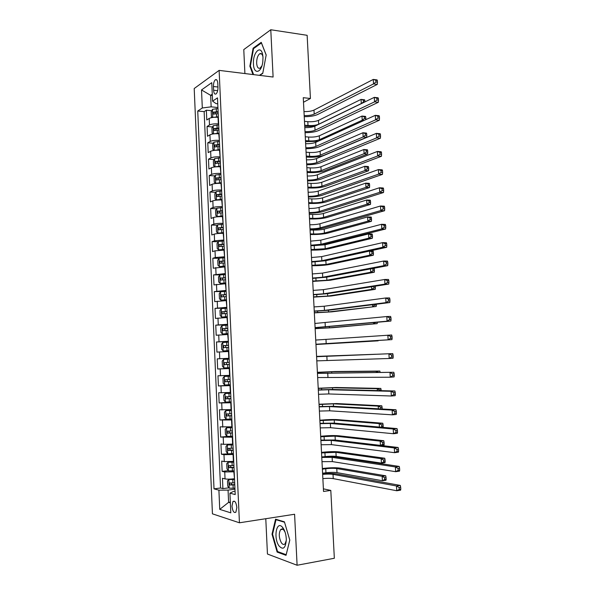 <?xml version="1.0" encoding="UTF-8"?>
<svg xmlns="http://www.w3.org/2000/svg" width="595" height="595" viewBox="0 0 595 595"><rect width="100%" height="100%" fill="white"/><g stroke="black" fill="none" stroke-linecap="round" stroke-linejoin="round"><path stroke-width="0.89" d="M236.847 507.587C236.193 502.478 234.899 500.447 232.957 501.503L231.983 506.129C232.63 511.239 233.924 513.262 235.88 512.206L236.847 507.587M265.787 518.714L267.445 554.027L297.098 565.25L334.338 558.259L330.805 490.421L323.39 488.837M194.208 88.521L212.437 513.835L239.435 522.789L219.124 70.381L194.208 88.521M219.124 70.381L273.105 77.03L270.784 29.75L243.779 49.593L244.902 73.557M218.358 117.364L218.038 117.334C214.148 117.081 211.203 117.453 209.202 118.442L206.777 119.967L206.353 110.201L211.768 110.737M218.648 123.931L218.335 123.901C214.438 123.671 211.493 124.035 209.492 124.995L207.06 126.482L212.549 126.966M207.06 126.482L207.491 136.27L209.923 134.842C211.932 133.912 214.877 133.555 218.774 133.778L219.094 133.801M219.83 150.282L219.51 150.26C215.613 150.074 212.66 150.416 210.645 151.286L208.205 152.618L207.774 142.807L213.337 143.239M220.567 166.808L220.247 166.793C216.349 166.637 213.389 166.964 211.366 167.768L208.919 169.002L208.495 159.17L214.126 159.557M221.303 183.379L220.983 183.364C217.086 183.238 214.118 183.55 212.095 184.294L209.641 185.439L209.209 175.57L214.921 175.904M222.047 199.994L221.727 199.98C217.822 199.883 214.855 200.18 212.824 200.865L210.362 201.906L209.931 192.021L215.725 192.304M222.79 216.647L222.471 216.639C218.558 216.573 215.591 216.855 213.553 217.48L211.084 218.425L210.652 208.51L216.535 208.741M223.542 233.344L223.214 233.337C219.302 233.307 216.327 233.575 214.289 234.133L211.813 234.98L211.374 225.044L217.354 225.215M224.285 250.093L215.018 250.837L212.534 251.588L212.103 241.622L218.179 241.734M225.036 266.88L213.263 268.226L212.824 258.237L219.012 258.289M225.788 283.711L213.992 284.916L213.553 274.897L220.224 274.89M226.539 300.579L214.728 301.65L214.289 291.602L223.006 291.505M227.297 317.499L215.457 318.422L215.018 308.351L226.874 308.091M228.056 334.464L216.193 335.245L215.754 325.145L227.625 324.766M228.815 351.474L216.93 352.106L216.491 341.984L228.368 341.478M229.12 358.294L217.227 358.859L217.673 369.012L229.566 368.312M229.878 375.363L217.971 375.787L218.417 385.962L230.317 385.136M230.644 392.477L218.715 392.76L219.161 402.956L231.076 402.012M231.41 409.643L219.458 409.769L219.905 420.003L228.644 419.215M232.184 426.846L220.202 426.831L220.648 437.087L227.364 436.41M232.95 444.101L223.527 444.339L220.953 443.93L221.4 454.216L233.374 453.546M233.723 461.4L224.285 461.594L221.697 461.08L222.151 471.389L228.302 470.645M303.502 102.251L310.426 98.487L303.264 97.684L323.524 491.463L330.805 490.421M213.434 86.513L213.598 90.217C213.873 93.333 214.683 94.575 216.03 93.95C217.331 92.708 217.971 90.462 217.963 87.205L217.792 83.464C217.517 80.37 216.714 79.128 215.383 79.737C214.066 80.987 213.419 83.24 213.434 86.513L217.956 87.026M235.062 491.262L233.344 491.492L229.93 493.151L235.204 494.579L217.487 97.877L212.579 101.143L216.067 103.619L217.748 103.79M229.93 493.151L230.8 512.853L219.741 509.365L218.908 490.176L214.014 488.852L197.741 111.02L202.307 107.985L201.519 89.949L211.761 82.668L212.579 101.143M234.192 471.805L224.739 471.969L222.151 471.389M234.497 478.744L233.865 471.842M233.418 454.476L223.98 454.692L221.4 454.216M232.645 437.199L220.648 437.087M231.871 419.958L219.905 420.003M231.105 402.77L219.161 402.956M230.339 385.627L218.417 385.962M229.573 368.528L217.673 369.012M228.361 341.262L227.736 334.479M227.602 324.282L226.978 317.514M226.844 307.347L226.219 300.587M226.085 290.449L225.468 283.711M225.334 273.603L224.717 266.872M224.583 256.802L223.965 250.086M223.839 240.038L223.214 233.337M223.088 223.326L222.471 216.639M222.344 206.651L221.727 199.98M221.6 190.021L220.983 183.364M220.864 173.435L220.247 166.793M220.12 156.887L219.51 150.26M219.384 140.39L218.774 133.778M206.353 110.201L204.152 111.637L220.552 487.989L222.902 488.614L228.963 487.811M234.177 478.789C230.206 479.228 227.164 479.265 225.044 478.893L222.456 478.276L222.902 488.614M216.491 341.984L228.034 341.277M215.754 325.145L227.275 324.29M215.018 308.351L226.524 307.355M214.289 291.602L225.765 290.457M213.553 274.897L225.014 273.603M212.824 258.237L215.316 257.523L224.263 256.795M212.103 241.622L214.579 240.811L223.519 240.03M211.374 225.044L213.85 224.137C215.881 223.534 218.856 223.266 222.768 223.311M210.652 208.51L213.114 207.506C215.145 206.844 218.12 206.554 222.024 206.636M209.931 192.021L212.385 190.921C214.408 190.199 217.376 189.894 221.28 190.006M209.209 175.57L211.664 174.372C213.679 173.591 216.639 173.271 220.544 173.413M208.495 159.17L210.935 157.868C212.951 157.028 215.903 156.693 219.8 156.864M207.774 142.807L210.213 141.417C212.222 140.509 215.174 140.16 219.064 140.368M212.326 95.505L210.637 95.326L211.151 106.84L202.307 107.985M217.919 107.517L211.151 106.84M270.784 29.75L307.139 35.306L310.426 98.487M297.098 565.25L294.592 514.251L239.435 522.789M212.274 94.211L210.637 95.326L201.519 89.949M230.325 502.098L228.606 502.344L230.362 502.857M234.966 489.179L228.064 490.102L228.606 502.344L219.741 509.365M204.152 111.637L197.741 111.02M220.552 487.989L214.014 488.852M218.908 490.176L228.064 490.102M259.732 75.386L262.745 73.416L266.181 54.971L261.242 42.334L253.106 48.21L249.863 66.201L252.987 74.553M286.039 555.336L289.795 540.089L284.417 521.837L275.559 519.19L272.019 534.169L277.129 552.071L286.039 555.336M250.473 66.276L249.863 66.201M253.968 48.329L253.106 48.21M278.348 551.855L277.129 552.071M272.614 534.072L272.019 534.169M303.978 111.562C308.165 111.681 311.505 111.191 313.989 110.09L373.273 79.425L377.051 79.916L377.334 80.422L375.824 80.228L375.928 82.021L377.438 82.214L377.334 80.422M304.186 115.571C308.374 115.69 311.713 115.199 314.197 114.114L373.526 83.902L373.273 79.425L375.824 80.228M375.928 82.021L373.526 83.902L377.304 84.386L317.723 114.471C314.465 115.936 309.965 116.68 304.246 116.694M377.304 84.386L377.438 82.214M213.107 117.394L218.328 116.702M217.718 117.304L218.35 117.282M212.683 117.446L211.418 116.739L211.203 111.853L212.475 109.354L217.963 108.506M314.517 126.341L304.737 126.341M218.097 111.622L213.285 112.165L213.389 114.121L218.187 113.585M214.795 113.801L215.479 112.373L218.127 112.21M304.484 121.343L307.801 121.67C312.122 121.953 315.677 121.521 318.481 120.376L361.053 99.395L364.586 99.804L364.817 100.332L363.404 100.168L363.493 101.834L364.765 101.976M304.685 125.195L308.002 125.508C312.316 125.783 315.878 125.352 318.682 124.229L361.284 103.552L361.053 99.395L363.404 100.168M364.906 101.909L364.817 100.332M361.477 103.575L363.493 101.834M262.983 57.418L262.655 54.681C260.811 44.171 252.63 52.739 253.455 63.962C253.701 74.985 261.599 73.23 262.819 61.56L262.983 57.418M262.93 56.674C262.276 54.056 261.22 53.074 259.755 53.728C257.687 55.402 256.653 58.548 256.646 63.174C257.018 67.19 258.171 68.849 260.097 68.135L261.889 65.881M253.604 74.628L250.391 66.067L253.544 48.634L261.428 42.952L266.166 55.067M262.804 73.111L259.39 75.342M283.183 528.167L282.417 527.192C276.497 520.194 273.254 537.843 278.921 545.801C283.131 550.368 285.593 548.322 286.314 539.65C286.165 535.031 285.117 531.209 283.183 528.167M285.05 532.079L283.748 530.011C282.61 528.821 281.569 528.695 280.632 529.639C278.624 533.328 278.862 537.694 281.346 542.737C282.662 544.581 283.897 544.946 285.05 543.823L286.307 540.424M286.195 554.704L277.538 551.55L272.577 534.206L276.013 519.695L284.544 522.246M276.824 519.569L276.013 519.695M289.787 540.052L286.173 554.711M304.804 127.613C308.998 127.717 312.338 127.248 314.829 126.2L374.292 97.357L378.078 97.803L378.368 98.368L376.851 98.19L376.955 99.99L378.472 100.161L378.368 98.368M305.012 131.629C309.207 131.726 312.546 131.264 315.045 130.238L374.553 101.849L374.292 97.357L376.851 98.19M376.955 99.99L374.553 101.849L378.331 102.281L318.57 130.565C315.298 131.941 310.798 132.648 305.064 132.685M378.331 102.281L378.472 100.161M305.637 143.707C309.824 143.789 313.178 143.335 315.677 142.361L375.319 115.333L379.104 115.735L379.402 116.36L377.885 116.204L377.989 118.003L379.498 118.16L379.402 116.36M305.837 147.738C310.032 147.813 313.387 147.367 315.886 146.407L375.579 119.84L375.319 115.333L377.885 116.204M377.989 118.003L375.579 119.84L379.365 120.227L319.418 146.69C316.138 147.984 311.631 148.653 305.889 148.713M379.365 120.227L379.498 118.16M306.462 159.839C310.664 159.899 314.011 159.467 316.525 158.56L376.352 133.369L380.138 133.719L380.436 134.403L378.918 134.262L379.022 136.069L380.54 136.21L380.436 134.403M306.67 163.878C310.873 163.93 314.227 163.513 316.733 162.613L376.605 137.884L376.352 133.369L378.918 134.262M379.022 136.069L376.605 137.884L380.398 138.226L320.266 162.866C316.979 164.064 312.464 164.703 306.715 164.778M380.398 138.226L380.54 136.21M307.295 176.016C311.497 176.053 314.859 175.644 317.373 174.796L377.379 151.45L381.172 151.762L381.469 152.499L379.952 152.38L380.056 154.194L381.573 154.313L381.469 152.499M307.503 180.069C311.706 180.099 315.067 179.697 317.581 178.864L377.639 155.979L377.379 151.45L379.952 152.38M380.056 154.194L377.639 155.979L381.432 156.277L321.122 179.08C317.819 180.188 313.297 180.798 307.548 180.887M381.432 156.277L381.573 154.313M213.664 133.868L219.064 133.131M217.829 133.719L219.086 133.667M213.508 133.89L212.14 133.072L211.924 128.17L213.196 125.724L218.692 124.913M318.094 141.26L305.533 141.677M218.834 128.029L213.999 128.565L214.118 130.521L218.923 130.008M215.531 130.216L216.178 128.751L218.856 128.587M305.272 136.753L308.597 137.043C312.918 137.289 316.481 136.872 319.292 135.801L361.983 116.055L365.523 116.419L365.754 116.999L364.341 116.851L364.43 118.524L365.851 118.673L365.754 116.999M305.473 140.606L308.798 140.889C313.119 141.134 316.681 140.718 319.493 139.661L362.221 120.22L361.983 116.055L364.341 116.851M364.11 120.413L362.221 120.22L364.43 118.524M365.806 119.647L365.851 118.673M219.429 141.357L213.925 142.131L212.646 144.533L212.861 149.449L214.289 150.357L219.8 149.598M217.711 150.193L219.823 150.096M306.269 156.061L309.593 156.314C313.915 156.515 317.492 156.121 320.311 155.131L363.158 136.939L366.699 137.259L323.673 155.384C319.448 156.872 314.101 157.459 307.645 157.147L306.321 157.05M219.57 144.488L214.713 145.009L214.847 146.965L219.659 146.467M216.275 146.675L216.885 145.173L219.592 145.002M306.068 152.194L309.393 152.454C313.714 152.67 317.291 152.268 320.103 151.256L362.92 132.752L366.461 133.087L366.699 133.719L365.278 133.585L365.375 135.258L366.788 135.392L366.699 133.719M365.375 135.258L363.158 136.939L362.92 132.752L365.278 133.585M366.699 137.259L366.788 135.392M220.165 157.854L214.654 158.59L213.367 160.94L213.59 165.871L215.018 166.831L220.537 166.109M215.018 166.831L215.561 166.868M217.844 166.741L220.552 166.57M307.065 171.553L310.389 171.769C314.718 171.94 318.295 171.568 321.122 170.639L364.095 153.696L367.636 153.979L324.491 170.862C320.251 172.245 314.904 172.81 308.441 172.55L307.117 172.461M220.306 160.992L215.427 161.49L215.576 163.446L220.395 162.971M217.019 163.179L217.599 161.639L220.329 161.461M306.864 167.678L310.196 167.902C314.517 168.08 318.094 167.701 320.921 166.756L363.857 149.501L367.405 149.791L367.643 150.476L366.222 150.357L366.312 152.037L367.732 152.156L367.643 150.476M366.312 152.037L364.095 153.696L363.857 149.501L366.222 150.357M367.636 153.979L367.732 152.156M220.901 174.387L215.383 175.086L214.096 177.384L214.312 182.33L215.747 183.349L221.273 182.665M215.747 183.349L216.848 183.409M218.12 183.342L221.295 183.089M307.868 187.083L311.192 187.261C315.529 187.403 319.106 187.046 321.94 186.183L365.033 170.497L368.58 170.743L325.309 186.369C321.062 187.656 315.7 188.191 309.236 187.99L307.905 187.916M221.042 177.533L216.141 178.017L216.312 179.98L221.132 179.519M217.77 179.72L218.305 178.143L221.065 177.965M307.667 183.193L310.992 183.386C315.32 183.535 318.905 183.171 321.739 182.293L364.802 166.295L368.342 166.548L368.588 167.277L367.167 167.18L367.264 168.861L368.684 168.958L368.588 167.277M367.264 168.861L365.033 170.497L364.802 166.295L367.167 167.18M368.58 170.743L368.684 168.958M308.128 192.23C312.338 192.245 315.7 191.858 318.221 191.077L378.42 169.582L382.206 169.85L382.511 170.646L380.993 170.542L381.097 172.364L382.615 172.468L382.511 170.646M308.336 196.291C312.546 196.298 315.908 195.919 318.437 195.153L378.673 174.127L378.42 169.582L380.993 170.542M381.097 172.364L378.673 174.127L382.466 174.38L321.969 195.331C318.667 196.357 314.13 196.923 308.374 197.034M382.466 174.38L382.615 172.468M221.645 190.965L216.111 191.627L214.825 193.881L215.04 198.834L216.483 199.913L222.017 199.266M216.483 199.913L218.365 199.994M218.506 199.987L222.032 199.645M308.664 202.65L311.996 202.798C316.332 202.902 319.917 202.56 322.758 201.764L365.977 187.351L369.525 187.551L326.134 201.921C321.873 203.103 316.503 203.616 310.032 203.46L308.708 203.401M221.786 194.119L216.855 194.587L217.041 196.551L221.875 196.112M218.521 196.305L219.02 194.691L221.801 194.513M308.463 198.752L311.795 198.909C316.131 199.028 319.716 198.678 322.557 197.867L365.747 183.134L369.294 183.342L369.532 184.123L368.112 184.041L368.208 185.729L369.629 185.811L369.532 184.123M368.208 185.729L365.977 187.351L365.747 183.134L368.112 184.041M369.525 187.551L369.629 185.811M308.969 208.488C313.178 208.481 316.547 208.116 319.076 207.402L379.454 187.767L383.247 187.99L383.559 188.846L382.035 188.764L382.139 190.586L383.663 190.668L383.559 188.846M309.177 212.564C313.387 212.541 316.756 212.184 319.284 211.485L379.714 192.326L379.454 187.767L382.035 188.764M382.139 190.586L379.714 192.326L383.507 192.527L322.825 211.627C319.515 212.564 314.971 213.099 309.207 213.226M383.507 192.527L383.663 190.668M222.389 207.581L216.848 208.205L215.554 210.414L215.769 215.383L217.212 216.513L222.761 215.911M217.212 216.513L222.775 216.253M309.467 218.253L312.799 218.365C317.142 218.439 320.735 218.112 323.583 217.383L366.929 204.241L370.477 204.405L326.96 217.51C322.683 218.588 317.306 219.079 310.835 218.975L309.504 218.93M222.53 210.749L217.577 211.203L217.777 213.159L222.619 212.742M219.287 212.936L219.733 211.285L222.545 211.099M309.266 214.349L312.598 214.475C316.942 214.55 320.526 214.222 323.375 213.479L366.691 200.009L370.239 200.188L370.484 201.021L369.064 200.946L369.16 202.642L370.581 202.709L370.484 201.021M369.16 202.642L366.929 204.241L366.691 200.009L369.064 200.946M370.477 204.405L370.581 202.709M309.802 224.791C314.019 224.754 317.395 224.412 319.932 223.765L380.495 206.004L384.296 206.175L384.608 207.097L383.083 207.03L383.187 208.86L384.712 208.927L384.608 207.097M310.017 228.874C314.234 228.83 317.604 228.495 320.14 227.863L380.755 210.578L380.495 206.004L383.083 207.03M383.187 208.86L380.755 210.578L384.556 210.734L323.687 227.967C320.363 228.815 315.811 229.313 310.047 229.462M384.556 210.734L384.712 208.927M223.132 224.248L217.584 224.836L216.283 226.993L216.506 231.968L217.949 233.166L223.504 232.593M217.949 233.166L223.519 232.898M310.27 233.895L313.61 233.976C317.953 234.013 321.553 233.701 324.401 233.047L367.874 221.176L371.429 221.295L327.786 233.128C323.502 234.118 318.117 234.579 311.639 234.527L310.307 234.489M223.274 227.416L218.305 227.863L218.514 229.819L223.363 229.425M220.053 229.611L220.455 227.922L223.289 227.729M310.069 229.982L313.409 230.072C317.745 230.116 321.345 229.804 324.201 229.127L367.636 216.937L371.191 217.071L371.436 217.956L370.016 217.904L370.112 219.6L371.533 219.652L371.436 217.956M370.112 219.6L367.874 221.176L367.636 216.937L370.016 217.904M371.429 221.295L371.533 219.652M310.649 241.131L320.787 240.172L381.536 224.3L385.337 224.419L385.657 225.401L384.132 225.356L384.236 227.186L385.761 227.238L385.657 225.401M310.858 245.222L321.003 244.277L381.797 228.882L381.536 224.3L384.132 225.356M384.236 227.186L381.797 228.882L385.605 228.993L324.543 244.344C321.211 245.103 316.659 245.564 310.88 245.735M385.605 228.993L385.761 227.238M223.876 240.953L218.32 241.503L217.019 243.608L217.242 248.606L218.692 249.855L224.248 249.327M218.692 249.855L224.263 249.58M311.081 249.573L325.227 248.74L368.826 238.156L372.381 238.238L328.611 248.792C324.312 249.677 318.927 250.116 312.442 250.116L311.103 250.093M224.017 244.136L219.027 244.56L219.258 246.523L224.107 246.144M220.827 246.323L221.176 244.597L224.032 244.404M312.568 245.683L325.026 244.813L368.588 233.909L372.143 233.999L372.396 234.936L370.968 234.899L371.064 236.602L372.492 236.639L372.396 234.936M371.064 236.602L368.826 238.156L368.588 233.909L370.968 234.899M372.381 238.238L372.492 236.639M311.49 257.516L321.642 256.624L382.585 242.641L386.386 242.715L386.705 243.757L385.188 243.727L385.292 245.571L386.817 245.594L386.705 243.757M311.698 261.614L321.858 260.736L382.845 247.237L382.585 242.641L385.188 243.727M385.292 245.571L382.845 247.237L386.653 247.297L325.406 260.766L311.721 262.045M386.653 247.297L386.817 245.594M224.627 257.702L219.057 258.215L217.755 260.268L217.971 265.281L219.429 266.59L224.999 266.099M219.429 266.59L225.014 266.315M311.892 265.296L326.06 264.478L369.778 255.188L373.34 255.225L329.437 264.5C325.13 265.273 319.738 265.69 313.245 265.734L311.914 265.734M224.769 260.893L219.756 261.309L220.001 263.265L224.858 262.908M221.6 263.079L221.898 261.324L224.776 261.123M372.024 253.649L373.452 253.671L373.355 251.968L371.927 251.945L372.024 253.649L369.778 255.188L369.547 251.06M370.127 250.934L373.095 250.978L373.355 251.968M373.34 255.225L373.452 253.671M371.927 251.945L369.755 251.016M312.33 273.938L322.505 273.112L383.634 261.034L387.442 261.064L387.762 262.164L386.237 262.157L386.348 264.001L387.873 264.009L387.762 262.164M312.546 278.051L322.721 277.24L383.901 265.645L383.634 261.034L386.237 262.157M386.348 264.001L383.901 265.645L387.702 265.66L326.276 277.233L312.561 278.401M387.702 265.66L387.873 264.009M225.379 274.503L219.8 274.972L218.491 276.98L218.715 282L220.172 283.369L225.75 282.915M220.172 283.369L225.758 283.094M312.702 281.056L326.886 280.252L370.737 272.257L374.292 272.257L330.27 280.238L312.717 281.413M225.52 277.694L220.485 278.096L220.745 280.052L225.609 279.717M222.396 279.888L222.619 278.088L225.527 277.887M372.983 270.747L374.411 270.747L374.315 269.037L372.887 269.037L372.983 270.747L370.737 272.257L370.544 268.895M374.292 272.257L374.411 270.747M374.315 269.037L374.114 268.219M372.887 269.037L371.957 268.628M313.178 290.405L323.368 289.646L384.69 279.486L388.498 279.464L388.825 280.632L387.3 280.639L387.404 282.491L388.929 282.476L388.825 280.632M313.394 294.532L323.583 293.789L384.95 284.105L384.69 279.486L387.3 280.639M387.404 282.491L384.95 284.105L388.758 284.075L327.138 293.737L313.409 294.8M388.758 284.075L388.929 282.476M226.13 291.342L220.544 291.773L219.228 293.729L219.451 298.764L220.879 300.155L226.502 299.776M220.916 300.185L226.509 299.91M313.513 296.853L327.719 296.072L371.697 289.378L375.259 289.334L331.103 296.02L313.528 297.128M226.271 294.547L221.214 294.927L221.489 296.89L226.36 296.57M223.199 296.734L223.348 294.897L226.279 294.689M373.868 286.411L373.95 287.883L371.697 289.378L371.548 286.775M373.95 287.883L375.378 287.868L375.281 286.188M375.259 289.334L375.378 287.868M314.034 306.916L324.238 306.224L385.746 297.983L389.554 297.916L389.889 299.144L388.356 299.173L388.468 301.025L389.993 300.996L389.889 299.144M314.242 311.051L324.454 310.374L386.006 302.617L385.746 297.983L388.356 299.173M388.468 301.025L386.006 302.617L389.822 302.543L328.009 310.285L314.249 311.245M389.822 302.543L389.993 300.996M226.881 308.225L221.288 308.619L219.971 310.523L220.195 315.566L221.66 317.053L227.26 316.681M221.66 317.053L227.268 316.778M314.324 312.687L328.552 311.921L376.219 306.455L331.936 311.832L314.339 312.881M227.03 311.438L221.95 311.802L222.233 313.766L227.119 313.468M224.017 313.625L224.077 311.75L227.03 311.542M374.88 304.409L374.917 305.071L372.656 306.537L372.552 304.707M374.917 305.071L376.345 305.042L376.293 304.238M376.219 306.455L376.345 305.042M314.881 323.472L386.802 316.54L390.618 316.428L390.952 317.715L389.42 317.76L389.532 319.619L391.056 319.575L390.952 317.715M315.097 327.614L387.07 321.188L386.802 316.54L389.42 317.76M389.532 319.619L387.07 321.188L390.885 321.062L315.097 327.726M390.885 321.062L391.056 319.575M227.64 325.153L222.039 325.502L220.715 327.362L220.938 332.419L222.411 333.966L228.019 333.631M222.411 333.966L228.019 333.683M315.142 328.559L329.385 327.815L377.185 323.628L332.776 327.689L315.149 328.671M227.781 328.373L222.686 328.723L222.984 330.686L227.87 330.411M224.858 330.56L224.813 328.648L227.788 328.44M375.579 322.497L373.615 323.747L373.556 322.683M377.185 323.628L377.304 322.334M315.737 340.065L391.681 334.985L392.023 336.339L390.491 336.406L390.595 338.272L392.127 338.198L392.023 336.339M315.952 344.222L388.133 339.812L387.866 335.149L390.491 336.406M390.595 338.272L388.133 339.812L391.949 339.633L315.952 344.252M391.949 339.633L392.127 338.198M223.162 350.924L228.778 350.626L223.162 350.924L221.682 349.31L221.459 344.237L222.753 342.482L223.125 350.879M222.753 342.482L228.398 342.125M315.96 344.475L378.152 340.838L315.967 344.505M225.765 347.539L225.55 345.591L228.539 345.375L226.821 345.442L223.422 345.688L223.735 347.651L228.629 347.391M375.095 340.682L374.567 340.719M316.592 356.703L392.752 353.601L316.592 356.673M316.808 360.868L389.197 358.488L388.929 353.809L391.562 355.096L391.666 356.97L393.198 356.881L393.094 355.014L391.562 355.096M393.198 356.881L393.012 358.264L389.197 358.488L391.666 356.97M393.094 355.014L392.752 353.601M229.157 359.127L223.534 359.417L222.203 361.165L222.433 366.252L223.913 367.918L229.536 367.665M223.534 359.417L229.157 359.142M375.326 354.278L316.577 356.405M229.298 362.377L224.166 362.69L224.486 364.661L229.395 364.423M229.395 364.4L226.717 364.534L226.286 362.578L224.166 362.69M316.577 356.435L375.869 354.256M317.447 373.385L393.816 372.269L317.447 373.266M317.663 377.557L390.268 377.215L390 372.529L392.633 373.846L392.745 375.728L394.277 375.616L394.165 373.742L392.633 373.846M394.277 375.616L394.091 376.94L390.268 377.215L392.745 375.728M394.165 373.742L393.816 372.269M229.915 376.152L224.285 376.434L222.954 378.137L223.177 383.239L224.665 384.965L230.302 384.749M224.285 376.434L229.923 376.204M376.345 372.396L376.285 371.317L379.855 371.072L335.089 371.503L317.395 372.306M230.064 379.446L224.903 379.744L225.245 381.715L230.153 381.499M230.153 381.432L227.476 381.566L227.022 379.61L224.903 379.744M317.403 372.418L331.69 371.719L376.285 371.317L378.398 372.381M380.123 372.366L379.855 371.072M318.31 390.104L328.604 389.747L391.071 391.302L394.894 390.989L332.166 389.472L318.303 389.911M318.526 394.292L328.819 393.95L391.339 396.002L391.071 391.302L393.712 392.655L393.823 394.537L395.355 394.411L395.244 392.529L393.712 392.655M395.355 394.411L395.162 395.675L391.339 396.002L393.823 394.537M395.244 392.529L394.894 390.989M230.682 393.213L225.044 393.503L223.705 395.154L223.928 400.264L225.423 402.056L231.068 401.878M225.044 393.503L230.682 393.31M377.364 390.565L377.26 388.699L380.83 388.416L335.937 387.501L318.213 388.245M230.83 396.568L225.654 396.843L226.003 398.814L230.92 398.62M230.92 398.516L228.235 398.643L227.387 397.378M318.228 388.446L332.538 387.762L377.26 388.699L379.684 389.948L379.722 390.625M381.164 390.655L381.112 389.837L379.684 389.948M381.112 389.837L380.83 388.416M319.173 406.868L329.481 406.586L392.142 410.126L395.972 409.762L333.051 406.273L319.158 406.593M319.389 411.071L329.697 410.803L392.41 414.841L392.142 410.126L394.79 411.509L394.902 413.399L396.434 413.257L396.322 411.368L394.79 411.509M396.434 413.257L396.24 414.47L392.41 414.841L394.902 413.399M396.322 411.368L395.972 409.762M231.44 410.327L225.765 410.654L224.456 412.209L224.687 417.34L226.182 419.192L231.834 419.059M225.803 410.617L231.448 410.461M378.383 408.787L378.234 406.125L381.812 405.805L336.785 403.551L319.039 404.221M231.596 413.726L226.397 413.986L226.762 415.964L231.686 415.786M231.678 415.637L228.993 415.764L228.138 414.544M319.054 404.503L333.379 403.841L378.234 406.125L380.666 407.404L380.748 408.921M382.198 409.003L382.094 407.278L380.666 407.404M382.094 407.278L381.812 405.805M320.036 423.685L330.359 423.462L393.221 429.002L397.051 428.593L333.936 423.112L320.021 423.32M320.251 427.894L330.582 427.693L393.488 433.733L393.221 429.002L395.876 430.43L395.98 432.32L397.52 432.156L397.408 430.259L395.876 430.43M397.52 432.156L397.319 433.309L393.488 433.733L395.98 432.32M397.408 430.259L397.051 428.593M232.206 427.478L226.524 427.812L225.215 429.315L225.438 434.454L226.94 436.373L232.6 436.276M226.561 427.775L232.221 427.664M379.402 427.061L379.208 423.603L382.793 423.238L337.633 419.631C333.222 419.386 327.748 419.549 321.203 420.115L319.857 420.241M232.362 430.936L227.149 431.174L227.521 433.153L232.459 433.004M232.444 432.803L229.759 432.929L228.897 431.754M319.879 420.606L334.226 419.966L379.208 423.603L381.648 424.912L381.745 426.667L383.18 426.518L383.083 424.763L381.648 424.912M383.068 427.381L383.18 426.518M383.083 424.763L382.793 423.238M380.845 427.188L381.745 426.667M320.906 440.538L331.244 440.389L394.299 447.938L398.137 447.477L334.821 439.995L320.884 440.092M321.122 444.755L331.467 444.621L394.574 452.683L394.299 447.938L396.962 449.396L397.073 451.3L398.605 451.107L398.494 449.21L396.962 449.396M398.605 451.107L398.405 452.207L394.574 452.683L397.073 451.3M398.494 449.21L398.137 447.477M232.987 444.904L227.32 444.978L232.98 444.681M227.283 445.015L225.966 446.466L226.197 451.62L227.662 453.546L227.32 444.978M380.428 445.387L380.19 441.133L383.775 440.724L338.488 435.756C334.063 435.406 328.574 435.54 322.029 436.157L320.69 436.299M233.136 448.184L227.9 448.407L228.287 450.393L233.225 450.259M233.218 450.021L230.525 450.147L229.663 449.002M320.712 436.752L335.074 436.12L380.19 441.133L382.637 442.464L382.734 444.227L384.169 444.056L384.072 442.301L382.637 442.464M384.169 444.056L384.02 445.097L380.993 445.454M384.072 442.301L383.775 440.724M380.629 445.41L382.734 444.227M321.776 457.436L332.129 457.354L395.385 466.934L399.223 466.421L335.714 456.923C332.255 456.484 327.607 456.484 321.746 456.908M321.992 461.668L332.352 461.601L395.653 471.686L395.385 466.934L398.048 468.421L398.159 470.325L399.699 470.117L399.587 468.213L398.048 468.421M399.699 470.117L399.49 471.166L395.653 471.686L398.159 470.325M399.587 468.213L399.223 466.421M233.746 461.928L228.049 462.263L226.725 463.661L226.955 468.83L228.465 470.868L234.147 470.853M228.086 462.226L233.761 462.196M323.345 456.796L325.123 456.581C329.511 456.12 333.185 456.053 336.145 456.38L381.425 463.103L381.179 458.7L384.764 458.247L339.336 451.917C334.903 451.456 329.414 451.568 322.862 452.237L321.516 452.401M233.909 465.483L228.659 465.684L229.053 467.67L233.999 467.566M233.991 467.283L231.291 467.402L230.429 466.294M321.545 452.929L335.93 452.326L381.179 458.7L383.626 460.069L383.723 461.832L385.158 461.646L385.062 459.883L383.626 460.069M385.158 461.646L385.01 462.642L381.425 463.103L383.723 461.832M385.062 459.883L384.764 458.247M322.646 474.379C326.923 473.977 330.381 473.977 333.022 474.364L396.471 485.974L400.309 485.416L336.599 473.895C333.141 473.36 328.477 473.322 322.616 473.761M322.862 478.618C327.146 478.216 330.604 478.216 333.245 478.625L396.746 490.749L396.471 485.974L399.141 487.506L399.252 489.417L400.792 489.187L400.68 487.275L399.141 487.506M400.792 489.187L400.584 490.176L396.746 490.749L399.252 489.417M400.68 487.275L400.309 485.416M234.519 479.22L228.815 479.555L227.491 480.901L227.714 486.085L229.231 488.183L234.921 488.212M228.852 479.518L234.534 479.525M322.587 473.218L325.956 472.78C330.351 472.274 334.033 472.229 336.993 472.631L382.414 480.73L382.161 476.32L385.753 475.822L340.191 468.124C335.751 467.551 330.247 467.633 323.687 468.362L322.349 468.533M234.683 482.828L229.41 483.006L229.819 484.999L234.772 484.91M234.757 484.59L232.065 484.709L231.195 483.631M322.378 469.157L325.748 468.726C330.143 468.235 333.817 468.183 336.785 468.562L382.161 476.32L384.615 477.718L384.712 479.488L386.155 479.287L386.051 477.517L384.615 477.718M386.155 479.287L385.999 480.224L382.414 480.73L384.712 479.488M386.051 477.517L385.753 475.822M233.404 461.437L233.091 454.513M232.63 444.138L232.318 437.228M231.857 426.883L231.552 419.988M231.091 409.672L230.786 402.8M230.325 392.507L230.02 385.649M229.558 375.386L229.254 368.55M228.8 358.309L228.495 351.489M218.335 123.901L218.038 117.334M209.492 124.995L209.202 118.442M225.044 478.893L224.739 471.969M224.285 461.594L223.98 454.692M223.527 444.339L223.222 437.451M222.768 427.136L222.463 420.263M222.017 409.97L221.712 403.12M221.258 392.856L220.961 386.021M220.514 375.78L220.209 368.967M219.763 358.755L219.466 351.957M219.02 341.775L218.722 334.992M218.276 324.833L217.978 318.072M217.532 307.942L217.234 301.196M216.788 291.096L216.491 284.365M216.052 274.288L215.754 267.579M215.316 257.523L215.018 250.837M214.579 240.811L214.289 234.133M213.85 224.137L213.553 217.48M213.114 207.506L212.824 200.865M212.385 190.921L212.095 184.294M211.664 174.372L211.366 167.768M210.935 157.868L210.645 151.286M210.213 141.417L209.923 134.842M217.666 90.671L213.598 90.217M313.989 110.09L314.197 114.114M212.445 109.413L212.794 117.431M216.498 113.645L216.639 116.761M216.275 108.565L216.416 111.681M307.801 121.67L308.002 125.508M318.481 120.376L318.682 124.229M215.509 112.373L213.308 112.158M314.829 126.2L315.045 130.238M315.677 142.361L315.886 146.407M316.525 158.56L316.733 162.613M317.373 174.796L317.581 178.864M213.166 125.783L213.523 133.89M217.234 130.067L217.376 133.191M217.004 124.972L217.145 128.096M308.597 137.043L308.798 140.889M319.292 135.801L319.493 139.661M216.23 128.743L214.029 128.55L216.178 128.751M213.895 142.198L214.252 150.334M217.963 146.534L218.105 149.665M217.74 141.424L217.882 144.555M309.393 152.454L309.593 156.314M320.103 151.256L320.311 155.131M216.967 145.158L214.758 144.987M214.617 158.649L214.981 166.808M218.7 163.037L218.841 166.176M218.477 157.913L218.61 161.052M310.196 167.902L310.389 171.769M320.921 166.756L321.122 170.639M217.696 161.617L215.487 161.468M215.345 175.146L215.71 183.327M219.436 179.586L219.577 182.739M219.213 174.454L219.347 177.6M310.992 183.386L311.192 187.261M321.739 182.293L321.94 186.183M218.432 178.121L216.223 177.994M318.221 191.077L318.437 195.153M216.082 191.679L216.446 199.883M220.18 196.179L220.321 199.34M219.949 191.032L220.091 194.186M311.795 198.909L311.996 202.798M322.557 197.867L322.758 201.764M219.168 194.662L216.952 194.558M319.076 207.402L319.284 211.485M216.811 208.265L217.175 216.483M220.916 212.817L221.057 215.978M220.686 207.655L220.827 210.816M312.598 214.475L312.799 218.365M323.375 213.479L323.583 217.383M219.905 211.247L217.688 211.166M319.932 223.765L320.14 227.863M217.547 224.888L217.911 233.128M221.66 229.492L221.801 232.667M221.429 224.322L221.571 227.491M313.409 230.072L313.61 233.976M324.201 229.127L324.401 233.047M220.641 227.878L218.432 227.818M320.787 240.172L321.003 244.277M218.283 241.555L218.655 249.818M222.404 246.218L222.545 249.402M222.173 241.027L222.314 244.21M314.22 245.713L314.42 249.625M325.026 244.813L325.227 248.74M221.385 244.552L219.168 244.515M321.642 256.624L321.858 260.736M219.027 258.267L219.391 266.553M223.155 262.983L223.296 266.173M222.924 257.784L223.066 260.967M315.053 261.912L315.231 265.311M325.859 260.67L326.06 264.478M222.128 261.272L219.912 261.257M322.505 273.112L322.721 277.24M219.763 275.024L220.135 283.332M223.899 279.791L224.047 282.997M223.668 274.578L223.809 277.776M315.9 278.259L316.042 281.033M326.722 277.144L326.886 280.252M222.872 278.029L220.656 278.036M323.368 289.646L323.583 293.789M220.507 291.818L220.879 300.155M224.65 296.652L224.798 299.858M224.419 291.416L224.56 294.622M316.748 294.651L316.86 296.801M327.592 293.662L327.719 296.072M223.616 294.837L221.4 294.867M324.238 306.224L324.454 310.374M221.258 308.664L221.623 317.016M225.408 313.55L225.55 316.763M225.17 308.307L225.312 311.52M317.596 311.088L317.678 312.598M328.462 310.226L328.552 311.921M224.367 311.683L222.143 311.735M325.108 322.84L325.324 327.005M222.002 325.554L222.374 333.929M226.16 330.493L226.301 333.713M225.929 325.234L226.07 328.455M318.451 327.562L318.496 328.44M329.333 326.834L329.385 327.815M225.118 328.574L222.894 328.656M325.978 339.5L326.194 343.672M226.918 347.48L227.059 350.715M226.68 342.207L226.821 345.442M225.869 345.509L223.646 345.613M326.848 356.204L327.064 360.392M223.504 359.462L223.876 367.881M227.677 364.512L227.818 367.755M227.439 359.231L227.58 362.467M226.717 364.534L224.486 364.661M327.726 372.953L327.942 377.148M224.255 376.479L224.627 384.92M228.435 381.588L228.577 384.839M228.197 376.293L228.346 379.536M320.757 372.202L320.802 373.087M331.69 371.719L331.742 372.715M227.476 381.566L225.245 381.715M328.604 389.747L328.819 393.95M225.007 393.548L225.386 402.012M229.201 398.717L229.343 401.975M228.963 393.399L229.105 396.657M321.583 388.193L321.664 389.725M332.538 387.762L332.627 389.487M228.235 398.643L226.003 398.814M329.481 406.586L329.697 410.803M225.765 410.654L226.145 419.14M229.96 415.883L230.109 419.148M229.722 410.557L229.871 413.822M322.416 404.213L322.527 406.4M333.379 403.841L333.512 406.296M228.993 415.764L226.762 415.964M330.359 423.462L330.582 427.693M226.524 427.812L226.903 436.321M230.726 433.093L230.875 436.373M230.488 427.753L230.637 431.025M323.241 420.286L323.39 423.127M334.226 419.966L334.397 423.149M229.759 432.929L227.521 433.153M331.244 440.389L331.467 444.621M231.5 450.356L231.641 453.643M231.262 445.001L231.403 448.28M324.074 436.388L324.26 439.891M335.074 436.12L335.283 440.047M230.525 450.147L228.287 450.393M332.129 457.354L332.352 461.601M228.049 462.263L228.428 470.816M232.266 467.663L232.414 470.957M232.028 462.293L232.176 465.58M324.907 452.535L325.123 456.581M335.93 452.326L336.145 456.38M231.291 467.402L229.053 467.67M333.022 474.364L333.245 478.625M228.815 479.555L229.194 488.131M233.039 485.014L233.188 488.316M232.801 479.63L232.95 482.932M325.748 468.726L325.956 472.78M336.785 468.562L336.993 472.631M232.065 484.709L229.819 484.999M234.571 501.28L232.957 501.503M216.758 79.901L215.383 79.737M215.479 112.373L213.285 112.165M262.916 56.495L262.655 54.681M261.681 53.996L259.755 53.728M283.748 530.011L282.417 527.192M282.856 529.275L280.632 529.639M216.885 145.173L214.713 145.009M217.599 161.639L215.427 161.49M218.305 178.143L216.141 178.017M219.02 194.691L216.855 194.587M219.733 211.285L217.577 211.203M220.455 227.922L218.305 227.863M221.176 244.597L219.027 244.56M221.898 261.324L219.756 261.309M222.619 278.088L220.485 278.096M223.348 294.897L221.214 294.927M224.077 311.75L221.95 311.802M224.813 328.648L222.686 328.723M225.55 345.591L223.422 345.688M226.926 396.746L225.654 396.843M227.335 413.904L226.397 413.986M227.907 431.1L227.149 431.174M228.562 448.332L227.9 448.407M229.246 465.617L228.659 465.684M229.953 482.939L229.41 483.006"/></g></svg>

